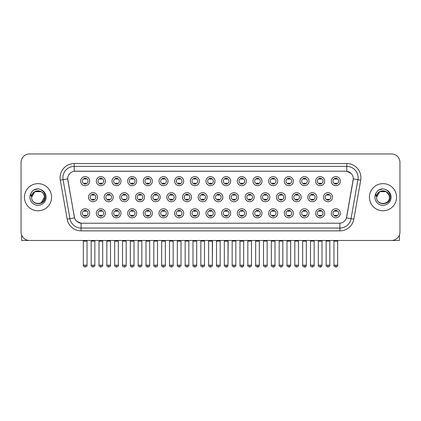 <?xml version="1.0" encoding="UTF-8"?>
<svg xmlns="http://www.w3.org/2000/svg" width="421" height="421" viewBox="0 0 421 421"><rect width="100%" height="100%" fill="white"/><g stroke="black" fill="none" stroke-linecap="round" stroke-linejoin="round"><path stroke-width="0.63" d="M105.371 213.273A4.526 4.526 0 0 1 100.845 217.794A4.526 4.526 0 0 1 96.32 213.273A4.526 4.526 0 0 1 100.845 208.748A4.526 4.526 0 0 1 105.371 213.273M98.019 213.273A2.826 2.826 0 0 0 100.845 216.099A2.826 2.826 0 0 0 103.671 213.273A2.826 2.826 0 0 0 100.845 210.442A2.826 2.826 0 0 0 98.019 213.273M121.032 213.273A4.526 4.526 0 0 1 116.512 217.794A4.526 4.526 0 0 1 111.986 213.273A4.526 4.526 0 0 1 116.512 208.748A4.526 4.526 0 0 1 121.032 213.273M113.681 213.273A2.826 2.826 0 0 0 116.512 216.099A2.826 2.826 0 0 0 119.338 213.273A2.826 2.826 0 0 0 116.512 210.442A2.826 2.826 0 0 0 113.681 213.273M136.699 213.273A4.526 4.526 0 0 1 132.173 217.794A4.526 4.526 0 0 1 127.652 213.273A4.526 4.526 0 0 1 132.173 208.748A4.526 4.526 0 0 1 136.699 213.273M129.347 213.273A2.826 2.826 0 0 0 132.173 216.099A2.826 2.826 0 0 0 135.004 213.273A2.826 2.826 0 0 0 132.173 210.442A2.826 2.826 0 0 0 129.347 213.273M152.365 213.273A4.526 4.526 0 0 1 147.839 217.794A4.526 4.526 0 0 1 143.314 213.273A4.526 4.526 0 0 1 147.839 208.748A4.526 4.526 0 0 1 152.365 213.273M145.013 213.273A2.826 2.826 0 0 0 147.839 216.099A2.826 2.826 0 0 0 150.665 213.273A2.826 2.826 0 0 0 147.839 210.442A2.826 2.826 0 0 0 145.013 213.273M168.032 213.273A4.526 4.526 0 0 1 163.506 217.794A4.526 4.526 0 0 1 158.98 213.273A4.526 4.526 0 0 1 163.506 208.748A4.526 4.526 0 0 1 168.032 213.273M160.68 213.273A2.826 2.826 0 0 0 163.506 216.099A2.826 2.826 0 0 0 166.332 213.273A2.826 2.826 0 0 0 163.506 210.442A2.826 2.826 0 0 0 160.68 213.273M183.693 213.273A4.526 4.526 0 0 1 179.172 217.794A4.526 4.526 0 0 1 174.647 213.273A4.526 4.526 0 0 1 179.172 208.748A4.526 4.526 0 0 1 183.693 213.273M176.341 213.273A2.826 2.826 0 0 0 179.172 216.099A2.826 2.826 0 0 0 181.998 213.273A2.826 2.826 0 0 0 179.172 210.442A2.826 2.826 0 0 0 176.341 213.273M199.359 213.273A4.526 4.526 0 0 1 194.834 217.794A4.526 4.526 0 0 1 190.313 213.273A4.526 4.526 0 0 1 194.834 208.748A4.526 4.526 0 0 1 199.359 213.273M192.008 213.273A2.826 2.826 0 0 0 194.834 216.099A2.826 2.826 0 0 0 197.665 213.273A2.826 2.826 0 0 0 194.834 210.442A2.826 2.826 0 0 0 192.008 213.273M215.026 213.273A4.526 4.526 0 0 1 210.5 217.794A4.526 4.526 0 0 1 205.974 213.273A4.526 4.526 0 0 1 210.5 208.748A4.526 4.526 0 0 1 215.026 213.273M207.674 213.273A2.826 2.826 0 0 0 210.5 216.099A2.826 2.826 0 0 0 213.326 213.273A2.826 2.826 0 0 0 210.5 210.442A2.826 2.826 0 0 0 207.674 213.273M230.687 213.273A4.526 4.526 0 0 1 226.166 217.794A4.526 4.526 0 0 1 221.641 213.273A4.526 4.526 0 0 1 226.166 208.748A4.526 4.526 0 0 1 230.687 213.273M223.335 213.273A2.826 2.826 0 0 0 226.166 216.099A2.826 2.826 0 0 0 228.992 213.273A2.826 2.826 0 0 0 226.166 210.442A2.826 2.826 0 0 0 223.335 213.273M246.353 213.273A4.526 4.526 0 0 1 241.828 217.794A4.526 4.526 0 0 1 237.307 213.273A4.526 4.526 0 0 1 241.828 208.748A4.526 4.526 0 0 1 246.353 213.273M239.002 213.273A2.826 2.826 0 0 0 241.828 216.099A2.826 2.826 0 0 0 244.659 213.273A2.826 2.826 0 0 0 241.828 210.442A2.826 2.826 0 0 0 239.002 213.273M262.02 213.273A4.526 4.526 0 0 1 257.494 217.794A4.526 4.526 0 0 1 252.968 213.273A4.526 4.526 0 0 1 257.494 208.748A4.526 4.526 0 0 1 262.02 213.273M254.668 213.273A2.826 2.826 0 0 0 257.494 216.099A2.826 2.826 0 0 0 260.32 213.273A2.826 2.826 0 0 0 257.494 210.442A2.826 2.826 0 0 0 254.668 213.273M277.686 213.273A4.526 4.526 0 0 1 273.161 217.794A4.526 4.526 0 0 1 268.635 213.273A4.526 4.526 0 0 1 273.161 208.748A4.526 4.526 0 0 1 277.686 213.273M270.335 213.273A2.826 2.826 0 0 0 273.161 216.099A2.826 2.826 0 0 0 275.987 213.273A2.826 2.826 0 0 0 273.161 210.442A2.826 2.826 0 0 0 270.335 213.273M293.348 213.273A4.526 4.526 0 0 1 288.827 217.794A4.526 4.526 0 0 1 284.301 213.273A4.526 4.526 0 0 1 288.827 208.748A4.526 4.526 0 0 1 293.348 213.273M285.996 213.273A2.826 2.826 0 0 0 288.827 216.099A2.826 2.826 0 0 0 291.653 213.273A2.826 2.826 0 0 0 288.827 210.442A2.826 2.826 0 0 0 285.996 213.273M309.014 213.273A4.526 4.526 0 0 1 304.488 217.794A4.526 4.526 0 0 1 299.968 213.273A4.526 4.526 0 0 1 304.488 208.748A4.526 4.526 0 0 1 309.014 213.273M301.662 213.273A2.826 2.826 0 0 0 304.488 216.099A2.826 2.826 0 0 0 307.319 213.273A2.826 2.826 0 0 0 304.488 210.442A2.826 2.826 0 0 0 301.662 213.273M324.68 213.273A4.526 4.526 0 0 1 320.155 217.794A4.526 4.526 0 0 1 315.629 213.273A4.526 4.526 0 0 1 320.155 208.748A4.526 4.526 0 0 1 324.68 213.273M317.329 213.273A2.826 2.826 0 0 0 320.155 216.099A2.826 2.826 0 0 0 322.981 213.273A2.826 2.826 0 0 0 320.155 210.442A2.826 2.826 0 0 0 317.329 213.273M340.342 213.273A4.526 4.526 0 0 1 335.821 217.794A4.526 4.526 0 0 1 331.295 213.273A4.526 4.526 0 0 1 335.821 208.748A4.526 4.526 0 0 1 340.342 213.273M332.99 213.273A2.826 2.826 0 0 0 335.821 216.099A2.826 2.826 0 0 0 338.647 213.273A2.826 2.826 0 0 0 335.821 210.442A2.826 2.826 0 0 0 332.99 213.273M89.705 213.273A4.526 4.526 0 0 1 85.179 217.794A4.526 4.526 0 0 1 80.658 213.273A4.526 4.526 0 0 1 85.179 208.748A4.526 4.526 0 0 1 89.705 213.273M82.353 213.273A2.826 2.826 0 0 0 85.179 216.099A2.826 2.826 0 0 0 88.01 213.273A2.826 2.826 0 0 0 85.179 210.442A2.826 2.826 0 0 0 82.353 213.273M113.202 197.212A4.526 4.526 0 0 1 108.676 201.733A4.526 4.526 0 0 1 104.155 197.212A4.526 4.526 0 0 1 108.676 192.686A4.526 4.526 0 0 1 113.202 197.212M105.85 197.212A2.826 2.826 0 0 0 108.676 200.038A2.826 2.826 0 0 0 111.507 197.212A2.826 2.826 0 0 0 108.676 194.381A2.826 2.826 0 0 0 105.85 197.212M128.868 197.212A4.526 4.526 0 0 1 124.342 201.733A4.526 4.526 0 0 1 119.817 197.212A4.526 4.526 0 0 1 124.342 192.686A4.526 4.526 0 0 1 128.868 197.212M121.516 197.212A2.826 2.826 0 0 0 124.342 200.038A2.826 2.826 0 0 0 127.168 197.212A2.826 2.826 0 0 0 124.342 194.381A2.826 2.826 0 0 0 121.516 197.212M144.529 197.212A4.526 4.526 0 0 1 140.009 201.733A4.526 4.526 0 0 1 135.483 197.212A4.526 4.526 0 0 1 140.009 192.686A4.526 4.526 0 0 1 144.529 197.212M137.178 197.212A2.826 2.826 0 0 0 140.009 200.038A2.826 2.826 0 0 0 142.835 197.212A2.826 2.826 0 0 0 140.009 194.381A2.826 2.826 0 0 0 137.178 197.212M160.196 197.212A4.526 4.526 0 0 1 155.67 201.733A4.526 4.526 0 0 1 151.15 197.212A4.526 4.526 0 0 1 155.67 192.686A4.526 4.526 0 0 1 160.196 197.212M152.844 197.212A2.826 2.826 0 0 0 155.67 200.038A2.826 2.826 0 0 0 158.501 197.212A2.826 2.826 0 0 0 155.67 194.381A2.826 2.826 0 0 0 152.844 197.212M175.862 197.212A4.526 4.526 0 0 1 171.336 201.733A4.526 4.526 0 0 1 166.816 197.212A4.526 4.526 0 0 1 171.336 192.686A4.526 4.526 0 0 1 175.862 197.212M168.511 197.212A2.826 2.826 0 0 0 171.336 200.038A2.826 2.826 0 0 0 174.168 197.212A2.826 2.826 0 0 0 171.336 194.381A2.826 2.826 0 0 0 168.511 197.212M191.529 197.212A4.526 4.526 0 0 1 187.003 201.733A4.526 4.526 0 0 1 182.477 197.212A4.526 4.526 0 0 1 187.003 192.686A4.526 4.526 0 0 1 191.529 197.212M184.177 197.212A2.826 2.826 0 0 0 187.003 200.038A2.826 2.826 0 0 0 189.829 197.212A2.826 2.826 0 0 0 187.003 194.381A2.826 2.826 0 0 0 184.177 197.212M207.19 197.212A4.526 4.526 0 0 1 202.669 201.733A4.526 4.526 0 0 1 198.144 197.212A4.526 4.526 0 0 1 202.669 192.686A4.526 4.526 0 0 1 207.19 197.212M199.838 197.212A2.826 2.826 0 0 0 202.669 200.038A2.826 2.826 0 0 0 205.495 197.212A2.826 2.826 0 0 0 202.669 194.381A2.826 2.826 0 0 0 199.838 197.212M222.856 197.212A4.526 4.526 0 0 1 218.331 201.733A4.526 4.526 0 0 1 213.81 197.212A4.526 4.526 0 0 1 218.331 192.686A4.526 4.526 0 0 1 222.856 197.212M215.505 197.212A2.826 2.826 0 0 0 218.331 200.038A2.826 2.826 0 0 0 221.162 197.212A2.826 2.826 0 0 0 218.331 194.381A2.826 2.826 0 0 0 215.505 197.212M238.523 197.212A4.526 4.526 0 0 1 233.997 201.733A4.526 4.526 0 0 1 229.471 197.212A4.526 4.526 0 0 1 233.997 192.686A4.526 4.526 0 0 1 238.523 197.212M231.171 197.212A2.826 2.826 0 0 0 233.997 200.038A2.826 2.826 0 0 0 236.823 197.212A2.826 2.826 0 0 0 233.997 194.381A2.826 2.826 0 0 0 231.171 197.212M254.184 197.212A4.526 4.526 0 0 1 249.664 201.733A4.526 4.526 0 0 1 245.138 197.212A4.526 4.526 0 0 1 249.664 192.686A4.526 4.526 0 0 1 254.184 197.212M246.832 197.212A2.826 2.826 0 0 0 249.664 200.038A2.826 2.826 0 0 0 252.489 197.212A2.826 2.826 0 0 0 249.664 194.381A2.826 2.826 0 0 0 246.832 197.212M269.85 197.212A4.526 4.526 0 0 1 265.33 201.733A4.526 4.526 0 0 1 260.804 197.212A4.526 4.526 0 0 1 265.33 192.686A4.526 4.526 0 0 1 269.85 197.212M262.499 197.212A2.826 2.826 0 0 0 265.33 200.038A2.826 2.826 0 0 0 268.156 197.212A2.826 2.826 0 0 0 265.33 194.381A2.826 2.826 0 0 0 262.499 197.212M285.517 197.212A4.526 4.526 0 0 1 280.991 201.733A4.526 4.526 0 0 1 276.471 197.212A4.526 4.526 0 0 1 280.991 192.686A4.526 4.526 0 0 1 285.517 197.212M278.165 197.212A2.826 2.826 0 0 0 280.991 200.038A2.826 2.826 0 0 0 283.822 197.212A2.826 2.826 0 0 0 280.991 194.381A2.826 2.826 0 0 0 278.165 197.212M301.183 197.212A4.526 4.526 0 0 1 296.658 201.733A4.526 4.526 0 0 1 292.132 197.212A4.526 4.526 0 0 1 296.658 192.686A4.526 4.526 0 0 1 301.183 197.212M293.832 197.212A2.826 2.826 0 0 0 296.658 200.038A2.826 2.826 0 0 0 299.484 197.212A2.826 2.826 0 0 0 296.658 194.381A2.826 2.826 0 0 0 293.832 197.212M316.845 197.212A4.526 4.526 0 0 1 312.324 201.733A4.526 4.526 0 0 1 307.798 197.212A4.526 4.526 0 0 1 312.324 192.686A4.526 4.526 0 0 1 316.845 197.212M309.493 197.212A2.826 2.826 0 0 0 312.324 200.038A2.826 2.826 0 0 0 315.15 197.212A2.826 2.826 0 0 0 312.324 194.381A2.826 2.826 0 0 0 309.493 197.212M332.511 197.212A4.526 4.526 0 0 1 327.985 201.733A4.526 4.526 0 0 1 323.465 197.212A4.526 4.526 0 0 1 327.985 192.686A4.526 4.526 0 0 1 332.511 197.212M325.159 197.212A2.826 2.826 0 0 0 327.985 200.038A2.826 2.826 0 0 0 330.817 197.212A2.826 2.826 0 0 0 327.985 194.381A2.826 2.826 0 0 0 325.159 197.212M97.535 197.212A4.526 4.526 0 0 1 93.015 201.733A4.526 4.526 0 0 1 88.489 197.212A4.526 4.526 0 0 1 93.015 192.686A4.526 4.526 0 0 1 97.535 197.212M90.183 197.212A2.826 2.826 0 0 0 93.015 200.038A2.826 2.826 0 0 0 95.841 197.212A2.826 2.826 0 0 0 93.015 194.381A2.826 2.826 0 0 0 90.183 197.212M105.371 181.151A4.526 4.526 0 0 1 100.845 185.672A4.526 4.526 0 0 1 96.32 181.151A4.526 4.526 0 0 1 100.845 176.625A4.526 4.526 0 0 1 105.371 181.151M98.019 181.151A2.826 2.826 0 0 0 100.845 183.977A2.826 2.826 0 0 0 103.671 181.151A2.826 2.826 0 0 0 100.845 178.32A2.826 2.826 0 0 0 98.019 181.151M121.032 181.151A4.526 4.526 0 0 1 116.512 185.672A4.526 4.526 0 0 1 111.986 181.151A4.526 4.526 0 0 1 116.512 176.625A4.526 4.526 0 0 1 121.032 181.151M113.681 181.151A2.826 2.826 0 0 0 116.512 183.977A2.826 2.826 0 0 0 119.338 181.151A2.826 2.826 0 0 0 116.512 178.32A2.826 2.826 0 0 0 113.681 181.151M136.699 181.151A4.526 4.526 0 0 1 132.173 185.672A4.526 4.526 0 0 1 127.652 181.151A4.526 4.526 0 0 1 132.173 176.625A4.526 4.526 0 0 1 136.699 181.151M129.347 181.151A2.826 2.826 0 0 0 132.173 183.977A2.826 2.826 0 0 0 135.004 181.151A2.826 2.826 0 0 0 132.173 178.32A2.826 2.826 0 0 0 129.347 181.151M152.365 181.151A4.526 4.526 0 0 1 147.839 185.672A4.526 4.526 0 0 1 143.314 181.151A4.526 4.526 0 0 1 147.839 176.625A4.526 4.526 0 0 1 152.365 181.151M145.013 181.151A2.826 2.826 0 0 0 147.839 183.977A2.826 2.826 0 0 0 150.665 181.151A2.826 2.826 0 0 0 147.839 178.32A2.826 2.826 0 0 0 145.013 181.151M168.032 181.151A4.526 4.526 0 0 1 163.506 185.672A4.526 4.526 0 0 1 158.98 181.151A4.526 4.526 0 0 1 163.506 176.625A4.526 4.526 0 0 1 168.032 181.151M160.68 181.151A2.826 2.826 0 0 0 163.506 183.977A2.826 2.826 0 0 0 166.332 181.151A2.826 2.826 0 0 0 163.506 178.32A2.826 2.826 0 0 0 160.68 181.151M183.693 181.151A4.526 4.526 0 0 1 179.172 185.672A4.526 4.526 0 0 1 174.647 181.151A4.526 4.526 0 0 1 179.172 176.625A4.526 4.526 0 0 1 183.693 181.151M176.341 181.151A2.826 2.826 0 0 0 179.172 183.977A2.826 2.826 0 0 0 181.998 181.151A2.826 2.826 0 0 0 179.172 178.32A2.826 2.826 0 0 0 176.341 181.151M199.359 181.151A4.526 4.526 0 0 1 194.834 185.672A4.526 4.526 0 0 1 190.313 181.151A4.526 4.526 0 0 1 194.834 176.625A4.526 4.526 0 0 1 199.359 181.151M192.008 181.151A2.826 2.826 0 0 0 194.834 183.977A2.826 2.826 0 0 0 197.665 181.151A2.826 2.826 0 0 0 194.834 178.32A2.826 2.826 0 0 0 192.008 181.151M215.026 181.151A4.526 4.526 0 0 1 210.5 185.672A4.526 4.526 0 0 1 205.974 181.151A4.526 4.526 0 0 1 210.5 176.625A4.526 4.526 0 0 1 215.026 181.151M207.674 181.151A2.826 2.826 0 0 0 210.5 183.977A2.826 2.826 0 0 0 213.326 181.151A2.826 2.826 0 0 0 210.5 178.32A2.826 2.826 0 0 0 207.674 181.151M230.687 181.151A4.526 4.526 0 0 1 226.166 185.672A4.526 4.526 0 0 1 221.641 181.151A4.526 4.526 0 0 1 226.166 176.625A4.526 4.526 0 0 1 230.687 181.151M223.335 181.151A2.826 2.826 0 0 0 226.166 183.977A2.826 2.826 0 0 0 228.992 181.151A2.826 2.826 0 0 0 226.166 178.32A2.826 2.826 0 0 0 223.335 181.151M246.353 181.151A4.526 4.526 0 0 1 241.828 185.672A4.526 4.526 0 0 1 237.307 181.151A4.526 4.526 0 0 1 241.828 176.625A4.526 4.526 0 0 1 246.353 181.151M239.002 181.151A2.826 2.826 0 0 0 241.828 183.977A2.826 2.826 0 0 0 244.659 181.151A2.826 2.826 0 0 0 241.828 178.32A2.826 2.826 0 0 0 239.002 181.151M262.02 181.151A4.526 4.526 0 0 1 257.494 185.672A4.526 4.526 0 0 1 252.968 181.151A4.526 4.526 0 0 1 257.494 176.625A4.526 4.526 0 0 1 262.02 181.151M254.668 181.151A2.826 2.826 0 0 0 257.494 183.977A2.826 2.826 0 0 0 260.32 181.151A2.826 2.826 0 0 0 257.494 178.32A2.826 2.826 0 0 0 254.668 181.151M277.686 181.151A4.526 4.526 0 0 1 273.161 185.672A4.526 4.526 0 0 1 268.635 181.151A4.526 4.526 0 0 1 273.161 176.625A4.526 4.526 0 0 1 277.686 181.151M270.335 181.151A2.826 2.826 0 0 0 273.161 183.977A2.826 2.826 0 0 0 275.987 181.151A2.826 2.826 0 0 0 273.161 178.32A2.826 2.826 0 0 0 270.335 181.151M293.348 181.151A4.526 4.526 0 0 1 288.827 185.672A4.526 4.526 0 0 1 284.301 181.151A4.526 4.526 0 0 1 288.827 176.625A4.526 4.526 0 0 1 293.348 181.151M285.996 181.151A2.826 2.826 0 0 0 288.827 183.977A2.826 2.826 0 0 0 291.653 181.151A2.826 2.826 0 0 0 288.827 178.32A2.826 2.826 0 0 0 285.996 181.151M309.014 181.151A4.526 4.526 0 0 1 304.488 185.672A4.526 4.526 0 0 1 299.968 181.151A4.526 4.526 0 0 1 304.488 176.625A4.526 4.526 0 0 1 309.014 181.151M301.662 181.151A2.826 2.826 0 0 0 304.488 183.977A2.826 2.826 0 0 0 307.319 181.151A2.826 2.826 0 0 0 304.488 178.32A2.826 2.826 0 0 0 301.662 181.151M324.68 181.151A4.526 4.526 0 0 1 320.155 185.672A4.526 4.526 0 0 1 315.629 181.151A4.526 4.526 0 0 1 320.155 176.625A4.526 4.526 0 0 1 324.68 181.151M317.329 181.151A2.826 2.826 0 0 0 320.155 183.977A2.826 2.826 0 0 0 322.981 181.151A2.826 2.826 0 0 0 320.155 178.32A2.826 2.826 0 0 0 317.329 181.151M340.342 181.151A4.526 4.526 0 0 1 335.821 185.672A4.526 4.526 0 0 1 331.295 181.151A4.526 4.526 0 0 1 335.821 176.625A4.526 4.526 0 0 1 340.342 181.151M332.99 181.151A2.826 2.826 0 0 0 335.821 183.977A2.826 2.826 0 0 0 338.647 181.151A2.826 2.826 0 0 0 335.821 178.32A2.826 2.826 0 0 0 332.99 181.151M89.705 181.151A4.526 4.526 0 0 1 85.179 185.672A4.526 4.526 0 0 1 80.658 181.151A4.526 4.526 0 0 1 85.179 176.625A4.526 4.526 0 0 1 89.705 181.151M82.353 181.151A2.826 2.826 0 0 0 85.179 183.977A2.826 2.826 0 0 0 88.01 181.151A2.826 2.826 0 0 0 85.179 178.32A2.826 2.826 0 0 0 82.353 181.151M67.165 219.178L60.287 180.156A14.14 14.14 0 0 1 74.207 163.564L346.793 163.564A14.14 14.14 0 0 1 360.713 180.156L353.835 219.178A14.14 14.14 0 0 1 339.91 230.861L81.09 230.861A14.14 14.14 0 0 1 67.165 219.178L74.538 217.878L67.823 180.156A7.636 7.636 0 0 1 75.338 171.194L345.662 171.194A7.636 7.636 0 0 1 353.177 180.156L346.699 216.915A7.636 7.636 0 0 1 339.179 223.225L81.821 223.225A7.636 7.636 0 0 1 74.301 216.915L67.707 178.846L63.071 179.662A11.309 11.309 0 0 1 74.207 166.39L346.793 166.39A11.309 11.309 0 0 1 357.929 179.662L351.051 218.683A11.309 11.309 0 0 1 339.91 228.029L81.09 228.029A11.309 11.309 0 0 1 69.949 218.683L63.071 179.662A11.309 11.309 0 0 1 62.897 177.699M24.444 197.212A13.572 13.572 0 0 0 38.016 210.784A13.572 13.572 0 0 0 51.588 197.212A13.572 13.572 0 0 0 38.016 183.64A13.572 13.572 0 0 0 24.444 197.212A13.572 13.572 0 0 0 38.016 210.784A13.572 13.572 0 0 0 51.588 197.212A13.572 13.572 0 0 0 38.016 183.64A13.572 13.572 0 0 0 24.444 197.212M369.412 197.212A13.572 13.572 0 0 0 382.984 210.784A13.572 13.572 0 0 0 396.556 197.212A13.572 13.572 0 0 0 382.984 183.64A13.572 13.572 0 0 0 369.412 197.212A13.572 13.572 0 0 0 382.984 210.784A13.572 13.572 0 0 0 396.556 197.212A13.572 13.572 0 0 0 382.984 183.64A13.572 13.572 0 0 0 369.412 197.212M74.207 163.564L74.207 171.279L345.662 171.194L346.793 171.279L351.056 173.431M67.707 178.83L67.792 177.699M339.179 223.225L81.821 223.225M81.09 230.861L81.09 223.188L77.017 221.52M360.713 180.156L353.293 178.846L346.462 217.878L353.835 219.178M399.95 162.432A8.483 8.483 0 0 0 391.467 153.949L29.533 153.949A8.483 8.483 0 0 0 21.05 162.432L21.05 231.992A8.483 8.483 0 0 0 29.533 240.475L391.467 240.475A8.483 8.483 0 0 0 399.95 231.992L399.95 162.432L399.95 231.992M21.05 162.432L21.05 231.992M391.467 153.949L29.533 153.949M29.533 240.475L391.467 240.475M84.332 184.14L84.332 183.146A2.168 2.168 0 0 0 86.026 183.146L86.026 184.14M86.026 178.157L86.026 179.151A2.168 2.168 0 0 0 84.332 179.151L84.332 178.157M92.162 200.201L92.162 199.207A2.168 2.168 0 0 0 93.862 199.207L93.862 200.201M93.015 265.214L91.173 265.214C90.804 265.804 91.415 266.414 93.015 267.051L93.015 265.214L94.851 265.214L94.851 241.065L91.173 241.065L91.025 240.475M94.851 241.065L94.999 240.475M93.862 194.218L93.862 195.212A2.168 2.168 0 0 0 92.162 195.212L92.162 194.218M84.332 216.262L84.332 215.268A2.168 2.168 0 0 0 86.026 215.268L86.026 216.262M85.179 265.214L83.342 265.214C82.969 265.804 83.584 266.414 85.179 267.051L85.179 265.214L87.021 265.214L87.021 241.149L83.342 241.149L83.174 240.475M87.021 241.149L87.189 240.475M86.026 210.279L86.026 211.274A2.168 2.168 0 0 0 84.332 211.274L84.332 210.279M99.998 184.14L99.998 183.146A2.168 2.168 0 0 0 101.693 183.146L101.693 184.14M101.693 178.157L101.693 179.151A2.168 2.168 0 0 0 99.998 179.151L99.998 178.157M115.664 184.14L115.664 183.146A2.168 2.168 0 0 0 117.359 183.146L117.359 184.14M117.359 178.157L117.359 179.151A2.168 2.168 0 0 0 115.664 179.151L115.664 178.157M131.326 184.14L131.326 183.146A2.168 2.168 0 0 0 133.025 183.146L133.025 184.14M133.025 178.157L133.025 179.151A2.168 2.168 0 0 0 131.326 179.151L131.326 178.157M146.992 184.14L146.992 183.146A2.168 2.168 0 0 0 148.687 183.146L148.687 184.14M148.687 178.157L148.687 179.151A2.168 2.168 0 0 0 146.992 179.151L146.992 178.157M107.829 200.201L107.829 199.207A2.168 2.168 0 0 0 109.528 199.207L109.528 200.201M108.676 265.214L106.839 265.214C106.466 265.804 107.081 266.414 108.676 267.051L108.676 265.214L110.518 265.214L110.518 241.065L106.839 241.065L106.692 240.475M110.518 241.065L110.665 240.475M109.528 194.218L109.528 195.212A2.168 2.168 0 0 0 107.829 195.212L107.829 194.218M123.495 200.201L123.495 199.207A2.168 2.168 0 0 0 125.19 199.207L125.19 200.201M124.342 265.214L122.506 265.214C122.132 265.804 122.743 266.414 124.342 267.051L124.342 265.214L126.179 265.214L126.179 241.065L122.506 241.065L122.358 240.475M126.179 241.065L126.332 240.475M125.19 194.218L125.19 195.212A2.168 2.168 0 0 0 123.495 195.212L123.495 194.218M139.162 200.201L139.162 199.207A2.168 2.168 0 0 0 140.856 199.207L140.856 200.201M140.009 265.214L138.172 265.214C137.799 265.804 138.409 266.414 140.009 267.051L140.009 265.214L141.845 265.214L141.845 241.065L138.172 241.065L138.02 240.475M141.845 241.065L141.993 240.475M140.856 194.218L140.856 195.212A2.168 2.168 0 0 0 139.162 195.212L139.162 194.218M99.998 216.262L99.998 215.268A2.168 2.168 0 0 0 101.693 215.268L101.693 216.262M100.845 265.214L99.009 265.214C98.635 265.804 99.245 266.414 100.845 267.051L100.845 265.214L102.682 265.214L102.682 241.149L99.009 241.149L98.835 240.475M102.682 241.149L102.85 240.475M101.693 210.279L101.693 211.274A2.168 2.168 0 0 0 99.998 211.274L99.998 210.279M115.664 216.262L115.664 215.268A2.168 2.168 0 0 0 117.359 215.268L117.359 216.262M116.512 265.214L114.67 265.214C114.301 265.804 114.912 266.414 116.512 267.051L116.512 265.214L118.348 265.214L118.348 241.149L114.67 241.149L114.501 240.475M118.348 241.149L118.517 240.475M117.359 210.279L117.359 211.274A2.168 2.168 0 0 0 115.664 211.274L115.664 210.279M131.326 216.262L131.326 215.268A2.168 2.168 0 0 0 133.025 215.268L133.025 216.262M132.173 265.214L130.336 265.214C129.963 265.804 130.578 266.414 132.173 267.051L132.173 265.214L134.015 265.214L134.015 241.149L130.336 241.149L130.168 240.475M134.015 241.149L134.183 240.475M133.025 210.279L133.025 211.274A2.168 2.168 0 0 0 131.326 211.274L131.326 210.279M146.992 216.262L146.992 215.268A2.168 2.168 0 0 0 148.687 215.268L148.687 216.262M147.839 265.214L146.003 265.214C145.629 265.804 146.24 266.414 147.839 267.051L147.839 265.214L149.676 265.214L149.676 241.149L146.003 241.149L145.834 240.475M149.676 241.149L149.85 240.475M148.687 210.279L148.687 211.274A2.168 2.168 0 0 0 146.992 211.274L146.992 210.279M162.659 216.262L162.659 215.268A2.168 2.168 0 0 0 164.353 215.268L164.353 216.262M163.506 265.214L161.669 265.214C161.296 265.804 161.906 266.414 163.506 267.051L163.506 265.214L165.342 265.214L165.342 241.149L161.669 241.149L161.496 240.475M165.342 241.149L165.511 240.475M164.353 210.279L164.353 211.274A2.168 2.168 0 0 0 162.659 211.274L162.659 210.279M178.32 216.262L178.32 215.268A2.168 2.168 0 0 0 180.02 215.268L180.02 216.262M179.172 265.214L177.33 265.214C176.957 265.804 177.573 266.414 179.172 267.051L179.172 265.214L181.009 265.214L181.009 241.149L177.33 241.149L177.162 240.475M181.009 241.149L181.177 240.475M180.02 210.279L180.02 211.274A2.168 2.168 0 0 0 178.32 211.274L178.32 210.279M193.986 216.262L193.986 215.268A2.168 2.168 0 0 0 195.681 215.268L195.681 216.262M194.834 265.214L192.997 265.214C192.623 265.804 193.239 266.414 194.834 267.051L194.834 265.214L196.675 265.214L196.675 241.149L192.997 241.149L192.829 240.475M196.675 241.149L196.844 240.475M195.681 210.279L195.681 211.274A2.168 2.168 0 0 0 193.986 211.274L193.986 210.279M209.653 216.262L209.653 215.268A2.168 2.168 0 0 0 211.347 215.268L211.347 216.262M210.5 265.214L208.663 265.214C208.29 265.804 208.9 266.414 210.5 267.051L210.5 265.214L212.337 265.214L212.337 241.149L208.663 241.149L208.495 240.475M210.5 267.051C212.1 266.414 212.71 265.804 212.337 265.214L212.505 240.475M211.347 210.279L211.347 211.274A2.168 2.168 0 0 0 209.653 211.274L209.653 210.279M225.319 216.262L225.319 215.268A2.168 2.168 0 0 0 227.014 215.268L227.014 216.262M226.166 265.214L224.325 265.214C223.956 265.804 224.567 266.414 226.166 267.051L226.166 265.214L228.003 265.214L228.003 241.149L224.325 241.149L224.156 240.475M226.166 267.051C227.072 267.135 227.682 266.525 228.003 265.214L228.171 240.475M227.014 210.279L227.014 211.274A2.168 2.168 0 0 0 225.319 211.274L225.319 210.279M240.98 216.262L240.98 215.268A2.168 2.168 0 0 0 242.68 215.268L242.68 216.262M241.828 265.214L239.991 265.214C239.617 265.804 240.233 266.414 241.828 267.051L241.828 265.214L243.67 265.214L243.67 241.149L239.991 241.149L239.823 240.475M243.67 241.149L243.838 240.475M242.68 210.279L242.68 211.274A2.168 2.168 0 0 0 240.98 211.274L240.98 210.279M256.647 216.262L256.647 215.268A2.168 2.168 0 0 0 258.341 215.268L258.341 216.262M257.494 265.214L255.658 265.214C255.284 265.804 255.894 266.414 257.494 267.051L257.494 265.214L259.331 265.214L259.331 241.149L255.658 241.149L255.489 240.475M259.331 241.149L259.504 240.475M258.341 210.279L258.341 211.274A2.168 2.168 0 0 0 256.647 211.274L256.647 210.279M272.313 216.262L272.313 215.268A2.168 2.168 0 0 0 274.008 215.268L274.008 216.262M273.161 265.214L271.324 265.214C270.95 265.804 271.561 266.414 273.161 267.051L273.161 265.214L274.997 265.214L274.997 241.149L271.324 241.149L271.15 240.475M274.997 241.149L275.166 240.475M274.008 210.279L274.008 211.274A2.168 2.168 0 0 0 272.313 211.274L272.313 210.279M287.975 216.262L287.975 215.268A2.168 2.168 0 0 0 289.674 215.268L289.674 216.262M288.827 265.214L286.985 265.214C286.612 265.804 287.227 266.414 288.827 267.051L288.827 265.214L290.664 265.214L290.664 241.149L286.985 241.149L286.817 240.475M290.664 241.149L290.832 240.475M289.674 210.279L289.674 211.274A2.168 2.168 0 0 0 287.975 211.274L287.975 210.279M303.641 216.262L303.641 215.268A2.168 2.168 0 0 0 305.336 215.268L305.336 216.262M304.488 265.214L302.652 265.214C302.278 265.804 302.894 266.414 304.488 267.051L304.488 265.214L306.33 265.214L306.33 241.149L302.652 241.149L302.483 240.475M306.33 241.149L306.499 240.475M305.336 210.279L305.336 211.274A2.168 2.168 0 0 0 303.641 211.274L303.641 210.279M319.307 216.262L319.307 215.268A2.168 2.168 0 0 0 321.002 215.268L321.002 216.262M320.155 265.214L318.318 265.214C317.944 265.804 318.555 266.414 320.155 267.051L320.155 265.214L321.991 265.214L321.991 241.149L318.318 241.149L318.15 240.475M321.991 241.149L322.165 240.475M321.002 210.279L321.002 211.274A2.168 2.168 0 0 0 319.307 211.274L319.307 210.279M334.974 216.262L334.974 215.268A2.168 2.168 0 0 0 336.668 215.268L336.668 216.262M335.821 265.214L333.979 265.214C333.611 265.804 334.221 266.414 335.821 267.051L335.821 265.214L337.658 265.214L337.658 241.149L333.979 241.149L333.811 240.475M337.658 241.149L337.826 240.475M336.668 210.279L336.668 211.274A2.168 2.168 0 0 0 334.974 211.274L334.974 210.279M31.917 195.286L31.617 197.212C31.265 205.895 45.31 205.732 45.263 197.212C45.289 193.686 43.716 191.123 40.542 189.524L38.632 188.897C36.327 188.761 34.296 189.439 32.533 190.929L31.38 192.581C30.68 193.765 30.528 194.918 30.922 196.033L32.98 192.981C34.896 191.06 37.18 190.429 39.827 191.081A6.394 6.394 0 0 0 31.917 195.286M39.827 191.081C42.684 192.097 44.21 194.139 44.41 197.212C44.8 205.459 31.233 205.459 31.622 197.212C31.233 188.966 44.8 188.966 44.41 197.212L41.211 202.748M44.037 195.07C42.047 188.366 31.238 190.318 31.622 197.212L34.822 191.676L41.211 191.676M32.554 190.913L33.848 189.992L38.079 188.876L33.848 189.992L32.554 190.913L33.848 189.992L38.079 188.876L33.848 189.992L32.554 190.913M376.89 195.286L376.584 197.212C376.232 205.895 390.278 205.732 390.23 197.212C390.256 193.686 388.683 191.123 385.51 189.524L383.599 188.897C381.294 188.761 379.263 189.439 377.505 190.929L376.353 192.581C375.648 193.765 375.495 194.918 375.89 196.033L377.947 192.981C379.868 191.06 382.147 190.429 384.794 191.081A6.394 6.394 0 0 0 376.89 195.286M389.378 197.212C389.767 205.459 376.2 205.459 376.59 197.212C376.2 188.966 389.767 188.966 389.378 197.212C389.178 194.139 387.652 192.097 384.794 191.081M376.59 197.212L379.789 191.676L386.178 191.676L389.009 195.07M377.521 190.913L378.816 189.992L383.052 188.876L378.816 189.992L377.521 190.913L378.816 189.992L383.052 188.876L378.816 189.992L377.521 190.913M21.613 235.034L21.613 240.475L54.414 240.475M399.387 235.034L399.387 240.475L366.586 240.475M162.659 184.14L162.659 183.146A2.168 2.168 0 0 0 164.353 183.146L164.353 184.14M164.353 178.157L164.353 179.151A2.168 2.168 0 0 0 162.659 179.151L162.659 178.157M178.32 184.14L178.32 183.146A2.168 2.168 0 0 0 180.02 183.146L180.02 184.14M180.02 178.157L180.02 179.151A2.168 2.168 0 0 0 178.32 179.151L178.32 178.157M193.986 184.14L193.986 183.146A2.168 2.168 0 0 0 195.681 183.146L195.681 184.14M195.681 178.157L195.681 179.151A2.168 2.168 0 0 0 193.986 179.151L193.986 178.157M154.823 200.201L154.823 199.207A2.168 2.168 0 0 0 156.523 199.207L156.523 200.201M155.67 265.214L153.833 265.214C153.46 265.804 154.075 266.414 155.67 267.051L155.67 265.214L157.512 265.214L157.512 241.065L153.833 241.065L153.686 240.475M157.512 241.065L157.659 240.475M156.523 194.218L156.523 195.212A2.168 2.168 0 0 0 154.823 195.212L154.823 194.218M170.489 200.201L170.489 199.207A2.168 2.168 0 0 0 172.184 199.207L172.184 200.201M171.336 265.214L169.5 265.214C169.126 265.804 169.742 266.414 171.336 267.051L171.336 265.214L173.173 265.214L173.173 241.065L169.5 241.065L169.353 240.475M173.173 241.065L173.326 240.475M172.184 194.218L172.184 195.212A2.168 2.168 0 0 0 170.489 195.212L170.489 194.218M186.156 200.201L186.156 199.207A2.168 2.168 0 0 0 187.85 199.207L187.85 200.201M187.003 265.214L185.166 265.214C184.793 265.804 185.403 266.414 187.003 267.051L187.003 265.214L188.84 265.214L188.84 241.065L185.166 241.065L185.014 240.475M188.84 241.065L188.987 240.475M187.85 194.218L187.85 195.212A2.168 2.168 0 0 0 186.156 195.212L186.156 194.218M209.653 184.14L209.653 183.146A2.168 2.168 0 0 0 211.347 183.146L211.347 184.14M211.347 178.157L211.347 179.151A2.168 2.168 0 0 0 209.653 179.151L209.653 178.157M225.319 184.14L225.319 183.146A2.168 2.168 0 0 0 227.014 183.146L227.014 184.14M227.014 178.157L227.014 179.151A2.168 2.168 0 0 0 225.319 179.151L225.319 178.157M240.98 184.14L240.98 183.146A2.168 2.168 0 0 0 242.68 183.146L242.68 184.14M242.68 178.157L242.68 179.151A2.168 2.168 0 0 0 240.98 179.151L240.98 178.157M256.647 184.14L256.647 183.146A2.168 2.168 0 0 0 258.341 183.146L258.341 184.14M258.341 178.157L258.341 179.151A2.168 2.168 0 0 0 256.647 179.151L256.647 178.157M272.313 184.14L272.313 183.146A2.168 2.168 0 0 0 274.008 183.146L274.008 184.14M274.008 178.157L274.008 179.151A2.168 2.168 0 0 0 272.313 179.151L272.313 178.157M201.817 200.201L201.817 199.207A2.168 2.168 0 0 0 203.517 199.207L203.517 200.201M202.669 265.214L200.828 265.214C200.459 265.804 201.07 266.414 202.669 267.051L202.669 265.214L204.506 265.214L204.506 241.065L200.828 241.065L200.68 240.475M204.506 241.065L204.653 240.475M203.517 194.218L203.517 195.212A2.168 2.168 0 0 0 201.817 195.212L201.817 194.218M217.483 200.201L217.483 199.207A2.168 2.168 0 0 0 219.183 199.207L219.183 200.201M218.331 265.214L216.494 265.214C216.12 265.804 216.736 266.414 218.331 267.051L218.331 265.214L220.172 265.214L220.172 241.065L216.494 241.065L216.347 240.475M220.172 241.065L220.32 240.475M219.183 194.218L219.183 195.212A2.168 2.168 0 0 0 217.483 195.212L217.483 194.218M233.15 200.201L233.15 199.207A2.168 2.168 0 0 0 234.844 199.207L234.844 200.201M233.997 265.214L232.16 265.214C231.787 265.804 232.397 266.414 233.997 267.051L233.997 265.214L235.834 265.214L235.834 241.065L232.16 241.065L232.013 240.475M235.834 241.065L235.986 240.475M234.844 194.218L234.844 195.212A2.168 2.168 0 0 0 233.15 195.212L233.15 194.218M248.816 200.201L248.816 199.207A2.168 2.168 0 0 0 250.511 199.207L250.511 200.201M249.664 265.214L247.827 265.214C247.453 265.804 248.064 266.414 249.664 267.051L249.664 265.214L251.5 265.214L251.5 241.065L247.827 241.065L247.674 240.475M251.5 241.065L251.647 240.475M250.511 194.218L250.511 195.212A2.168 2.168 0 0 0 248.816 195.212L248.816 194.218M264.477 200.201L264.477 199.207A2.168 2.168 0 0 0 266.177 199.207L266.177 200.201M265.33 265.214L263.488 265.214C263.114 265.804 263.73 266.414 265.33 267.051L265.33 265.214L267.167 265.214L267.167 241.065L263.488 241.065L263.341 240.475M267.167 241.065L267.314 240.475M266.177 194.218L266.177 195.212A2.168 2.168 0 0 0 264.477 195.212L264.477 194.218M287.975 184.14L287.975 183.146A2.168 2.168 0 0 0 289.674 183.146L289.674 184.14M289.674 178.157L289.674 179.151A2.168 2.168 0 0 0 287.975 179.151L287.975 178.157M303.641 184.14L303.641 183.146A2.168 2.168 0 0 0 305.336 183.146L305.336 184.14M305.336 178.157L305.336 179.151A2.168 2.168 0 0 0 303.641 179.151L303.641 178.157M319.307 184.14L319.307 183.146A2.168 2.168 0 0 0 321.002 183.146L321.002 184.14M321.002 178.157L321.002 179.151A2.168 2.168 0 0 0 319.307 179.151L319.307 178.157M334.974 184.14L334.974 183.146A2.168 2.168 0 0 0 336.668 183.146L336.668 184.14M336.668 178.157L336.668 179.151A2.168 2.168 0 0 0 334.974 179.151L334.974 178.157M280.144 200.201L280.144 199.207A2.168 2.168 0 0 0 281.838 199.207L281.838 200.201M280.991 265.214L279.155 265.214C278.781 265.804 279.397 266.414 280.991 267.051L280.991 265.214L282.828 265.214L282.828 241.065L279.155 241.065L279.007 240.475M282.828 241.065L282.98 240.475M281.838 194.218L281.838 195.212A2.168 2.168 0 0 0 280.144 195.212L280.144 194.218M295.81 200.201L295.81 199.207A2.168 2.168 0 0 0 297.505 199.207L297.505 200.201M296.658 265.214L294.821 265.214C294.447 265.804 295.058 266.414 296.658 267.051L296.658 265.214L298.494 265.214L298.494 241.065L294.821 241.065L294.668 240.475M298.494 241.065L298.642 240.475M297.505 194.218L297.505 195.212A2.168 2.168 0 0 0 295.81 195.212L295.81 194.218M311.472 200.201L311.472 199.207A2.168 2.168 0 0 0 313.171 199.207L313.171 200.201M312.324 265.214L310.482 265.214C310.114 265.804 310.724 266.414 312.324 267.051L312.324 265.214L314.161 265.214L314.161 241.065L310.482 241.065L310.335 240.475M314.161 241.065L314.308 240.475M313.171 194.218L313.171 195.212A2.168 2.168 0 0 0 311.472 195.212L311.472 194.218M327.138 200.201L327.138 199.207A2.168 2.168 0 0 0 328.838 199.207L328.838 200.201M327.985 265.214L326.149 265.214C325.775 265.804 326.391 266.414 327.985 267.051L327.985 265.214L329.827 265.214L329.827 241.065L326.149 241.065L326.001 240.475M329.827 241.065L329.975 240.475M328.838 194.218L328.838 195.212A2.168 2.168 0 0 0 327.138 195.212L327.138 194.218M346.793 163.564L346.793 171.279M339.91 223.188L339.91 230.861M60.287 180.156L63.071 179.662M31.38 192.581A8.088 8.088 0 0 0 38.016 205.301A8.088 8.088 0 0 0 40.542 189.524M376.353 192.581A8.088 8.088 0 0 0 382.984 205.301A8.088 8.088 0 0 0 385.51 189.524M91.173 265.214L91.173 241.065M94.851 265.214C95.225 265.804 94.609 266.414 93.015 267.051M83.342 265.214L83.342 241.149M87.021 265.214C87.389 265.804 86.779 266.414 85.179 267.051M130.357 265.488L130.468 265.888M130.663 266.261L131.505 266.925M146.024 265.488L146.129 265.888M146.329 266.261L147.166 266.925M106.839 265.214L106.839 241.065M110.518 265.214C110.886 265.804 110.276 266.414 108.676 267.051M122.506 265.214L122.506 241.065M126.179 265.214C126.553 265.804 125.942 266.414 124.342 267.051M138.172 265.214L138.172 241.065M141.845 265.214C142.219 265.804 141.603 266.414 140.009 267.051M99.009 265.214L99.009 241.149M102.682 265.214C103.056 265.804 102.445 266.414 100.845 267.051M114.67 265.214L114.67 241.149M118.348 265.214C118.722 265.804 118.106 266.414 116.512 267.051M130.336 265.214L130.336 241.149M134.015 265.214C134.388 265.804 133.773 266.414 132.173 267.051M146.003 265.214L146.003 241.149M149.676 265.214C150.05 265.804 149.439 266.414 147.839 267.051M161.669 265.214L161.669 241.149M165.342 265.214C165.716 265.804 165.106 266.414 163.506 267.051M177.33 265.214L177.33 241.149M181.009 265.214C181.383 265.804 180.767 266.414 179.172 267.051M192.997 265.214L192.997 241.149M196.675 265.214C197.044 265.804 196.433 266.414 194.834 267.051M208.663 265.214L208.663 241.149M224.325 265.214L224.325 241.149M239.991 265.214L239.991 241.149L239.991 265.214M243.67 265.214C243.349 266.525 242.733 267.135 241.828 267.051C243.427 266.414 244.043 265.804 243.67 265.214M255.658 265.214L255.658 241.149M259.315 265.488L259.331 265.214C259.01 266.525 258.399 267.135 257.494 267.051M271.324 265.214L271.324 241.149M274.997 265.214C274.676 266.525 274.066 267.135 273.161 267.051C274.76 266.414 275.371 265.804 274.997 265.214M286.985 265.214L286.985 241.149M290.643 265.488L290.664 265.214C290.343 266.525 289.727 267.135 288.827 267.051M302.652 265.214L302.652 241.149M306.309 265.488L306.33 265.214C306.009 266.525 305.393 267.135 304.488 267.051M318.318 265.214L318.318 241.149M321.97 265.488L321.991 265.214C321.67 266.525 321.06 267.135 320.155 267.051M333.979 265.214L333.979 241.149M337.658 265.214C337.337 266.525 336.726 267.135 335.821 267.051C337.416 266.414 338.031 265.804 337.658 265.214M161.685 265.488L161.796 265.888M161.996 266.261L162.832 266.925M177.352 265.488L177.462 265.888M177.657 266.261L178.499 266.925M193.018 265.488L193.123 265.888M193.323 266.261L194.165 266.925M153.833 265.214L153.833 241.065M157.512 265.214C157.886 265.804 157.27 266.414 155.67 267.051M169.5 265.214L169.5 241.065M173.173 265.214C173.547 265.804 172.936 266.414 171.336 267.051M185.166 265.214L185.166 241.065M188.84 265.214C189.213 265.804 188.603 266.414 187.003 267.051M208.684 265.488L208.79 265.888M208.99 266.261L209.826 266.925M228.003 265.214L227.982 265.488M227.877 265.888L226.44 267.03M259.204 265.888L257.768 267.03M200.828 265.214L200.828 241.065M204.506 265.214C204.88 265.804 204.264 266.414 202.669 267.051M216.494 265.214L216.494 241.065M220.172 265.214C220.541 265.804 219.93 266.414 218.331 267.051M232.16 265.214L232.16 241.065M235.834 265.214C236.207 265.804 235.597 266.414 233.997 267.051M247.827 265.214L247.827 241.065M251.5 265.214C251.874 265.804 251.258 266.414 249.664 267.051M263.488 265.214L263.488 241.065M267.167 265.214C267.54 265.804 266.925 266.414 265.33 267.051M290.537 265.888L289.095 267.03M306.199 265.888L304.762 267.03M321.865 265.888L320.428 267.03M279.155 265.214L279.155 241.065M282.828 265.214C283.201 265.804 282.591 266.414 280.991 267.051M294.821 265.214L294.821 241.065M298.494 265.214C298.868 265.804 298.257 266.414 296.658 267.051M310.482 265.214L310.482 241.065M314.161 265.214C314.534 265.804 313.919 266.414 312.324 267.051M326.149 265.214L326.149 241.065M329.827 265.214C330.196 265.804 329.585 266.414 327.985 267.051"/></g></svg>
